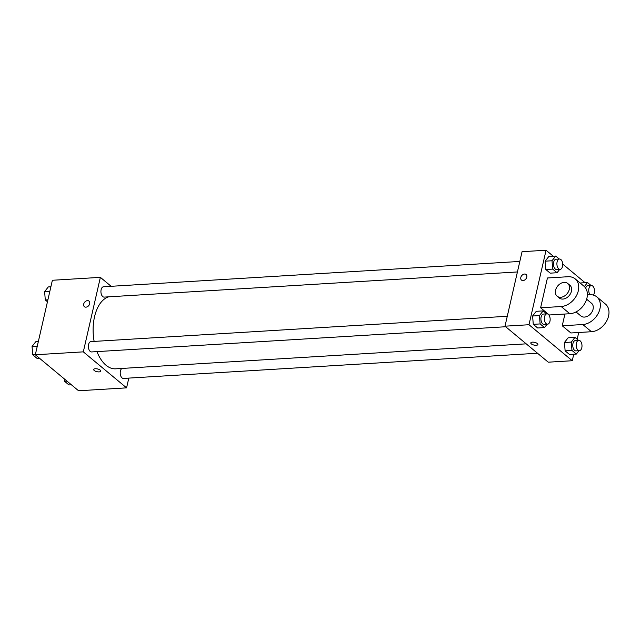 <?xml version="1.0" encoding="UTF-8"?>
<svg xmlns="http://www.w3.org/2000/svg" width="641" height="641" viewBox="0 0 641 641"><rect width="100%" height="100%" fill="white"/><g stroke="black" fill="none" stroke-linecap="round" stroke-linejoin="round"><path stroke-width="0.96" d="M128.809 378.11L126.573 387.853L78.579 390.77L35.311 354.769L52.378 280.269L100.373 277.353L111.133 286.303M126.573 387.853L83.314 351.853L35.311 354.769M95.341 368.743A3.622 1.402 12.9 0 1 99.083 369.456A3.622 1.402 12.9 0 1 100.765 371.131A3.622 1.402 12.9 0 1 96.927 371.684A3.622 1.402 12.9 0 1 93.706 369.512A3.622 1.402 12.9 0 1 95.341 368.743M108.73 296.823A36.289 20.288 86.5 0 0 94.523 316.83A36.289 20.288 86.5 0 0 94.139 341.405M96.975 351.613A36.289 20.288 86.5 0 0 115.676 368.823L526.213 343.84M83.314 351.853L100.373 277.353M121.862 368.447A5.176 2.893 86.5 0 0 120.412 371.019A5.176 2.893 86.5 0 0 123.433 378.43L537.503 353.239M507.271 316.269L90.958 341.605A5.176 2.893 86.5 0 0 88.57 344.521A5.176 2.893 86.5 0 0 91.591 351.941L505.661 326.742M517.423 271.952L104.146 297.103A5.176 2.893 -93.5 0 1 100.941 292.112A5.176 2.893 -93.5 0 1 103.521 286.767L519.835 261.432M89.7 303.714A3.622 2.66 129.8 0 1 87.432 306.694A3.622 2.66 129.8 0 1 84.38 306.678A3.622 2.66 129.8 0 1 84.652 302.191A3.622 2.66 129.8 0 1 89.011 301.11A3.622 2.66 129.8 0 1 89.7 303.714M84.38 306.678A3.622 2.66 129.8 0 1 84.652 302.191A3.622 2.66 129.8 0 1 89.019 301.11M100.765 371.131A3.622 1.402 12.9 0 1 96.927 371.684A3.622 1.402 12.9 0 1 93.706 369.512M573.751 354.225L572.261 360.731L548.263 362.189L505.004 326.189L522.062 251.689L546.06 250.23L553.247 256.208M47.458 301.767L45.303 299.972L44.606 291.639L48.283 286.936L50.887 286.775M47.899 299.812L45.303 299.972M49.846 291.318L44.606 291.639M39.55 358.295L37.114 358.447L32.739 354.81L32.05 346.469L35.728 341.773L38.332 341.613M35.343 354.649L32.739 354.81M37.29 346.148L32.05 346.469M71.391 384.792L68.956 384.945L64.581 381.307L64.388 378.967M67.017 381.155L64.581 381.307M559.697 269.38L557.069 272.737L552.702 269.1L552.005 260.759L555.683 256.055L559.256 259.036M559.489 259.02L556.059 259.228A5.176 2.893 86.5 0 0 553.672 262.145A5.176 2.893 86.5 0 0 556.692 269.565L560.122 269.356A5.176 2.893 86.5 0 0 562.694 264.012A5.176 2.893 86.5 0 0 559.489 259.02A5.176 2.893 86.5 0 0 557.101 261.937A5.176 2.893 86.5 0 0 560.122 269.356M557.069 272.737L550.21 273.154L545.844 269.516L545.146 261.175L548.832 256.472L555.683 256.055M552.702 269.1L545.844 269.516L545.146 261.175L548.832 256.472M552.005 260.759L545.146 261.175M584.376 286.575L587.525 282.553L591.098 285.525M593.35 295.092A5.176 2.893 86.5 0 0 594.359 289.195A5.176 2.893 86.5 0 0 591.331 285.517L587.901 285.726A5.176 2.893 86.5 0 0 585.65 288.13M580.666 282.969L587.525 282.553M591.331 285.517A5.176 2.893 86.5 0 0 588.943 288.434A5.176 2.893 86.5 0 0 589.992 294.708M547.134 324.218L544.513 327.567L540.139 323.929L539.45 315.596L543.127 310.893L546.701 313.866M546.933 313.85L543.504 314.066A5.176 2.893 86.5 0 0 541.116 316.983A5.176 2.893 86.5 0 0 544.137 324.402L547.558 324.194A5.176 2.893 86.5 0 0 550.138 318.849A5.176 2.893 86.5 0 0 546.933 313.85A5.176 2.893 86.5 0 0 544.546 316.774A5.176 2.893 86.5 0 0 547.558 324.194M544.513 327.567L537.655 327.984L533.28 324.346L532.591 316.013L536.269 311.31L543.127 310.893M540.139 323.929L533.28 324.346L532.591 316.013L536.269 311.31M539.45 315.596L532.591 316.013M578.975 350.715L576.355 354.064L571.98 350.427L571.291 342.086L574.969 337.39L578.543 340.363M578.775 340.347L575.346 340.555A5.176 2.893 86.5 0 0 572.958 343.48A5.176 2.893 86.5 0 0 575.971 350.891L579.4 350.683A5.176 2.893 86.5 0 0 581.98 345.339A5.176 2.893 86.5 0 0 578.775 340.347A5.176 2.893 86.5 0 0 576.387 343.272A5.176 2.893 86.5 0 0 579.4 350.683M576.355 354.064L569.496 354.481L565.122 350.843L564.433 342.51L568.11 337.807L574.969 337.39M571.98 350.427L565.122 350.843L564.433 342.51L568.11 337.807M571.291 342.086L564.433 342.51M526.117 274.508A3.622 2.66 -50.2 0 0 521.758 275.598A3.622 2.66 -50.2 0 0 521.486 280.085A3.622 2.66 129.8 0 1 521.758 275.59A3.622 2.66 129.8 0 1 526.117 274.508A3.622 2.66 129.8 0 1 526.437 278.09A3.622 2.66 129.8 0 1 523.056 280.558A3.622 2.66 129.8 0 1 521.478 280.077M572.261 360.731L529.001 324.731L505.004 326.189L522.062 251.689M529.001 324.731L546.06 250.23M562.702 264.068L585.089 282.705M578.727 332.503L577.18 339.233M537.334 343.536A3.622 1.402 12.9 0 1 537.871 344.529A3.622 1.402 12.9 0 1 534.025 345.082A3.622 1.402 12.9 0 1 530.804 342.911A3.622 1.402 12.9 0 1 533.504 342.174A3.622 1.402 12.9 0 1 537.334 343.536M548.263 362.189L505.004 326.189M530.804 342.911A3.622 1.402 -167.1 0 0 534.025 345.082A3.622 1.402 -167.1 0 0 537.871 344.529M569.496 354.481L565.122 350.843M550.21 273.154L545.844 269.516M537.655 327.984L533.28 324.346M587.364 294.868L589.632 294.724A16.57 12.163 129.8 0 1 596.819 296.887L605.473 304.09A16.57 12.163 129.8 0 1 606.947 320.46A16.57 12.163 129.8 0 1 591.459 331.726L570.891 332.975L562.237 325.78L564.929 314.026M575.193 278.891L583.839 286.086A16.57 12.163 -50.2 0 1 585.321 302.464A16.57 12.163 -50.2 0 1 569.833 313.729L549.257 314.979L540.611 307.776L547.43 277.978L568.006 276.728A16.57 12.163 129.8 0 1 575.193 278.891A16.57 12.163 129.8 0 1 576.668 295.261A16.57 12.163 129.8 0 1 561.179 306.526L540.611 307.776M586.635 299.195L591.523 303.257A8.285 6.081 129.8 0 1 593.077 309.21A8.285 6.081 129.8 0 1 587.893 316.029A8.285 6.081 129.8 0 1 580.922 315.997L576.035 311.935M596.819 296.887A16.57 12.163 129.8 0 1 598.301 313.265A16.57 12.163 129.8 0 1 582.805 324.53L562.237 325.78M567.726 283.458L569.889 285.261A8.285 6.081 129.8 0 1 571.443 291.206A8.285 6.081 129.8 0 1 566.267 298.033A8.285 6.081 129.8 0 1 559.289 297.993L557.125 296.198A8.285 6.081 129.8 0 1 557.75 285.934A8.285 6.081 129.8 0 1 567.726 283.458A8.285 6.081 129.8 0 1 569.288 289.411A8.285 6.081 129.8 0 1 564.104 296.23A8.285 6.081 129.8 0 1 557.125 296.198M569.833 313.729L561.179 306.526M591.459 331.726L582.805 324.53"/></g></svg>
